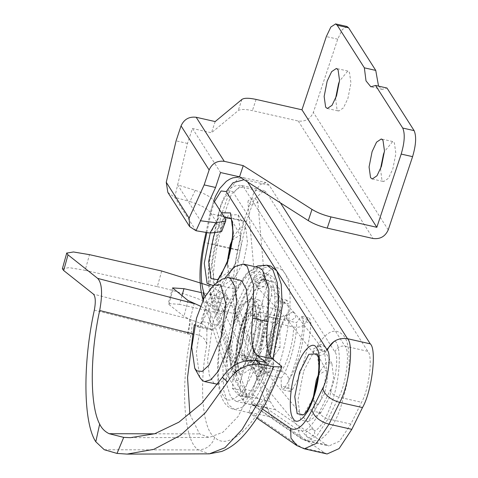 <?xml version="1.0" encoding="UTF-8"?>
<svg xmlns="http://www.w3.org/2000/svg" width="478" height="478" viewBox="0 0 478 478"><rect width="100%" height="100%" fill="white"/><g stroke="black" fill="none" stroke-linecap="round" stroke-linejoin="round"><path stroke-width="0.36" stroke-dasharray="2.39 1.79" d="M221.589 231.645L221.129 229.338L225.252 218.745M195.221 190.352L189.945 201.585C200.378 204.769 207.189 208.396 210.386 212.471L213.72 200.652C210.923 196.954 204.757 193.518 195.221 190.352L177.655 184.861L187.484 143.424L192.455 128.48L220.531 172.54M196.022 230.749L174.703 197.294L189.945 201.585M167.844 192.395L174.703 197.294L177.655 184.861L200.527 220.764M347.034 26.505L342.248 29.6L337.719 39.16L313.359 112.384C310.383 118.98 305.34 121.854 298.23 121.012L252.378 110.627C245.178 109.086 240.452 109.086 238.193 110.633L211.449 132.782L192.455 128.48M378.54 86.13L382.245 89.38L386.983 88.042M215.178 121.573L211.449 132.782M380.506 168.925L381.952 180.23L383.637 181.574L388.387 178.354L392.85 168.895L395.874 153.534L394.386 142.868L392.701 141.53L384.432 151.598M335.586 98.426L337.032 109.731L338.711 111.075L343.467 107.855L347.924 98.396L350.948 83.035L349.46 72.369L347.781 71.031L339.511 81.099M187.484 143.424L176.083 140.843M221.129 229.338L210.386 212.471M251.004 204.704L247.933 201.949L248.285 200.479L254.678 198.322L257.75 201.077L257.403 202.547L251.004 204.704M219.42 299.001L216.558 296.808L216.426 293.623L222.557 290.313L225.419 292.512L225.55 295.691L219.42 299.001M292.518 311.967L286.549 315.534L287.248 319.621L289.704 321.162L295.667 317.595L294.974 313.508L292.518 311.967M181.999 295.751L179.614 304.349L217.604 312.953C222.049 313.879 223.835 313.861 222.975 312.905L216.295 307.599L220.639 291.939L227.325 297.238L222.975 312.905L223.298 313.347M179.614 304.349L168.232 303.56L168.871 304.444L183.928 316.394L189.682 319.232L201.68 323.773C205.181 325.124 206.914 327.585 206.896 331.164L210.535 315.91C210.183 313.09 208.486 310.766 205.438 308.937L200.461 306.195M62.391 268.744L69.131 267.638L85.15 270.321L89.494 254.655M161.684 271.002L157.334 286.669L85.15 270.321M157.334 286.669C179.298 291.299 211.718 302.813 216.295 307.599M188.027 300.537L183.928 316.394M94.333 310.132L190.997 334.69C200.676 332.981 206.317 339.326 206.765 344.895L206.896 331.164M281.172 365.855C262.034 419.188 230.235 453.425 214.747 437.352C211.987 445.185 206.58 449.38 198.531 449.947C183.648 441.642 179.979 385.501 190.997 334.69C192.054 327.406 192.377 322.542 191.971 320.099M187.34 333.919C189.264 326.02 190.047 321.126 189.682 319.232L93.335 294.06M189.862 414.217L199.553 433.91L209.298 437.424L222.939 432.196L238.008 416.571L265.977 362.414M210.535 315.91L210.529 328.888L194.337 324.658L196.44 326.325L212.357 330.119L217.669 324.998L235.827 289.244L247.401 272.251L258.359 267.465M217.669 324.998L202.469 321.557L197.157 326.677L196.44 326.325M214.747 437.352C202.588 430.164 198.836 386.72 206.765 344.895M201.226 292.596L221.953 297.286C226.393 298.212 228.185 298.2 227.325 297.238L227.642 297.68M220.639 291.939L208.569 285.551M210.529 328.888L211.635 329.766M232.744 327.412L241.587 306.123L251.332 298.708L252.982 299.521L257.301 315.821L253.238 343.676L244.395 364.965L234.65 372.38L232.995 371.567L228.681 355.268L232.744 327.412M281.225 386.027L282.498 389.743L284.87 387.754L292.47 389.474L290.098 391.464L288.826 387.748L281.225 386.027L281.178 378.086L259.901 373.27C255.318 371.8 252.772 368.962 252.264 364.762C258.431 357.49 265.188 333.124 264.555 320.457C266.915 317.984 270.482 317.129 275.262 317.894L296.539 322.71L300.178 317.697L307.778 319.418L309.607 318.193L310.891 323.056L303.297 321.335L302.006 316.472L300.178 317.697M280.741 302.269L279.469 298.553L277.097 300.543L284.691 302.263L287.069 300.274L288.342 303.99L280.741 302.269L280.789 310.204L259.512 305.388L252.904 307.354L251.954 310.455C245.788 317.727 239.03 342.093 239.663 354.76L239.054 356.528L244.15 360.765L265.427 365.586L261.789 370.599L269.389 372.32L267.561 373.545L266.27 368.675L258.67 366.955L259.96 371.824L261.789 370.599M281.142 371.298C285.725 372.768 288.27 375.606 288.778 379.807C296.485 370.719 304.928 340.264 304.139 324.431C301.779 326.904 298.212 327.765 293.426 327L272.155 322.178C272.789 334.845 266.031 359.211 259.865 366.483L281.142 371.298C287.302 364.027 294.06 339.667 293.426 327M280.825 316.992L287.433 315.026L288.389 311.925C280.682 321.013 272.233 351.473 273.028 367.307L273.637 365.539L268.54 361.296L247.263 356.48C246.63 343.813 253.388 319.447 259.554 312.176L280.825 316.992C274.665 324.263 267.907 348.629 268.54 361.296M266.156 316.072L253.089 334.08L253.256 362.587L266.324 344.578L266.156 316.072L279.839 319.167L266.772 337.175L266.933 365.682L280 347.679L279.839 319.167M266.324 344.578L280 347.679M253.256 362.587L266.933 365.682M253.089 334.08L266.772 337.175M237.423 351.993L241.832 355.495L245.632 356.355L241.223 352.854L237.423 351.993C236.789 340.886 242.824 319.113 248.285 312.839L252.695 316.34L256.495 317.201L252.085 313.699L248.285 312.839M258.562 314.351L258.586 318.862L262.996 322.363C263.629 333.471 257.594 355.244 252.133 361.517L248.333 360.657C253.794 354.383 259.829 332.61 259.196 321.503L254.786 318.001L254.762 313.49L258.562 314.351L256.495 317.201M262.996 322.363L259.196 321.503M225.305 277.569L220.627 285.802L235.827 289.244M202.469 321.557L220.627 285.802M239.58 280.048L233.21 281.942L225.807 290.528L213.313 320.607L207.571 359.97L209.334 375.2L213.672 383.009L216.008 384.157M217.645 384.27L225.688 379.174L234.298 365.425M239.621 329.85C243.427 314.434 252.862 301.427 256.782 306.207C261.46 308.25 261.58 328.84 256.997 343.646C253.197 359.062 243.756 372.069 239.837 367.289C235.158 365.246 235.039 344.656 239.621 329.85M241.832 355.495L241.856 360.006L243.923 357.156L248.333 360.657M252.695 316.34L254.762 313.49M240.47 381.253L247.389 356.307L239.789 354.586L232.87 379.532L240.47 381.253L239.974 390.012L246.558 397.391L249.277 397.397C250.627 396.895 251.846 394.816 252.94 391.153L259.865 366.208L252.264 364.487L245.345 389.433L252.94 391.153M232.87 379.532L232.374 388.291L238.964 395.67L241.677 395.676C243.027 395.175 244.246 393.095 245.345 389.433M278.949 297.406L272.03 322.351L264.43 320.63L271.349 295.685L278.949 297.406L279.439 288.646L272.854 281.267L270.142 281.261C268.791 281.763 267.566 283.842 266.473 287.505L259.554 312.451L251.954 310.73L258.873 285.784L266.473 287.505M271.349 295.685L271.845 286.925L265.254 279.546L262.541 279.54C261.191 280.042 259.966 282.122 258.873 285.784M288.778 379.807L288.826 387.748M269.389 372.32L273.028 367.307M307.778 319.418L304.139 324.431M288.389 311.925L288.342 303.99M252.133 361.517L247.724 358.016L245.656 360.866L245.632 356.355M241.223 352.854C240.589 341.746 246.624 319.973 252.085 313.699M281.178 378.086C288.885 368.998 297.334 338.544 296.539 322.71M277.097 300.543C268.182 315.032 259.566 346.102 258.67 366.955M280.789 310.204C273.081 319.292 264.633 349.753 265.427 365.586M284.691 302.263C275.782 316.753 267.166 347.823 266.27 368.675M292.47 389.474C301.385 374.979 310.001 343.915 310.891 323.056M284.87 387.754C293.785 373.258 302.401 342.194 303.297 321.335M243.923 357.156L247.724 358.016M258.586 318.862L254.786 318.001M241.856 360.006L245.656 360.866M199.81 377.369L196.261 352.543L201.913 318.025L210.876 294.191L222.043 279.194M211.981 243.768L217.406 245.226C212.495 269.58 212.017 288.509 215.966 302.024L247.371 396.256C236.682 387.192 230.91 374.931 230.049 359.486L235.188 362.862L234.608 363.877L211.145 293.468C207.685 281.644 208.109 265.081 212.405 243.774L218.571 214.909C220.985 200.306 231.095 185.972 233.82 193.285C235.803 188.888 239.161 186.97 243.905 187.531L241.36 185.422L231.466 193.984L223.579 216.367L217.406 245.226L229.9 248.058M270.166 401.412L275.453 409.718L326.504 444.887L328.924 445.968L339.571 441.182L350.876 424.076L361.553 402.291C369.058 389.54 373.181 355.757 367.773 351.318L266.7 192.694L264.155 190.585L254.26 199.147L246.373 221.529L240.207 250.388C235.296 274.742 234.812 293.671 238.761 307.187L270.166 401.412L247.371 396.256L237.046 376.078M237.022 376.019L234.608 363.877C236.383 339.308 245.889 305.472 255.963 287.852C267.459 267.949 276.923 262.864 284.356 272.597L334.893 351.91C338.95 355.238 335.855 380.578 330.232 390.138L319.549 411.916C311.584 427.469 304.48 433.54 298.224 430.128L260.08 403.85C282.994 378.97 299.174 291.496 284.356 272.597L233.82 193.285M304.325 448.818L301.594 447.599L250.544 412.424L248.907 412.58L252.48 402.129L262.44 408.995M230.049 359.486C231.418 344.435 234.543 329.473 239.418 314.614L253.693 284.35L261.777 275.884L268.893 274.055L274.276 278.351L278.387 291.198L279.038 312.475L269.365 361.625C264.4 376.341 258.843 387.473 252.695 395.019L251.058 404.723L252.659 404.555L253.537 405.804M252.695 395.019C257.26 396.507 259.727 399.453 260.08 403.85L253.567 405.822L301.164 438.613L298.224 430.128M252.48 402.129C259.399 393.639 265.649 381.115 271.235 364.559M217.568 236.018L228.442 215.166L238.11 214.64L240.87 235.481L235.218 263.713L222.3 286.37L214.676 285.091L211.868 264.985L217.568 236.018M270.709 266.049L262.697 268.104L253.603 277.634L237.542 311.692C232.057 328.404 228.55 345.23 227.008 362.157L229.261 378.701L244.593 403.091L213.188 308.86L203.138 300.315M214.407 201.722L210.977 213.188L206.837 232.553M205.026 296.193L227.008 362.157M216.373 283.227L213.134 285.545M209.973 234.298L221.475 212.818M303.673 371.143L314.542 350.29L324.209 349.765L326.976 370.605L321.318 398.837L308.4 421.488L300.776 420.216L297.967 400.104L303.673 371.143M280.449 202.899L269.186 185.225L266.007 182.59L260.283 184.508L253.639 193.285L243.774 221.266L237.608 250.125C232.081 277.521 231.543 298.822 235.983 314.022L267.387 408.254C268.905 412.771 270.889 415.884 273.338 417.587L324.389 452.762L327.113 453.975M228.018 312.044C217.508 340.569 214.807 386.367 223.107 395.318C229.625 409.622 248.793 389.672 257.965 359.044C268.475 330.519 271.175 284.721 262.876 275.764C256.357 261.466 237.184 281.417 228.018 312.044M251.697 349.203L257.319 320.636L254.547 300.799L251.422 298.308L242.585 304.289L234.286 321.885L228.663 350.452L231.43 370.289L234.561 372.78L243.398 366.799L251.697 349.203M235.612 313.765L249.892 283.496L257.977 275.023L265.099 273.195L270.476 277.485L274.587 290.337L275.238 311.614L265.565 360.765L251.285 391.034L243.2 399.506L236.084 401.329L230.707 397.039L226.59 384.192L225.939 362.916L235.612 313.765M259.291 350.924L250.992 368.52L242.155 374.501L239.03 372.009L236.263 352.172L241.886 323.606L250.185 306.01L259.022 300.023L262.147 302.52L264.914 322.351L259.291 350.924M313.807 395.39L313.508 401.514L315.54 411.797L320.798 412.675L329.706 397.057L333.602 377.59L331.911 363.585L326.844 362.085L320.529 370.516L318.157 376.168M232.194 239.98L240.111 235.11L241.282 244.808L238.582 258.281L232.416 269.096L228.777 268.487L227.373 261.287M232.057 241.049L234.429 235.391L240.745 226.96L245.811 228.46L247.502 242.471L243.601 261.932L234.698 277.551L229.44 276.672L227.409 266.389L227.707 260.265M313.472 396.411L314.882 403.611L318.521 404.215L324.682 393.406L327.382 379.932L326.211 370.235L318.294 375.105M337.719 39.16L326.319 36.579M298.23 121.012L373.103 238.51M388.232 229.882L313.359 112.384M241.922 99.424L238.193 110.633M256.106 99.418L252.378 110.627M258.006 283.508L264.406 281.351L264.752 279.881L261.681 277.126L255.282 279.283L254.935 280.753L258.006 283.508M262.44 279.522L256.501 283.113L257.445 287.493L259.674 288.766L265.619 285.175L264.669 280.795L262.44 279.522M256.136 359.581L259.004 361.774L259.13 364.959L252.999 368.269L250.137 366.076L250.012 362.892L256.136 359.581M258.419 376.921L256.041 375.475L255.276 371.304L261.251 367.749L263.635 369.195L264.394 373.366L258.419 376.921M311.746 428.772L314.124 430.218L314.888 434.388L308.913 437.944L306.535 436.498L305.771 432.327L311.746 428.772M321.778 344.268L317.822 345.433L317.5 346.914L322.339 351.623L326.295 350.464L326.617 348.982L321.778 344.268M318.922 345.749L312.929 349.287L313.604 353.35L316.054 354.885L322.047 351.348L321.371 347.285L318.922 345.749M188.015 334.086C189.772 326.301 190.471 321.401 190.107 319.394L194.188 303.518M205.438 308.937L201.68 323.773M154.508 433.815L199.553 433.91M104.288 449.738L198.531 449.947L209.322 453.843M168.871 304.444L173.215 288.778M275.262 317.894C276.057 333.728 267.608 364.182 259.901 373.27M244.15 360.765C243.356 344.931 251.804 314.476 259.512 305.388M217.604 312.953L221.953 297.286M232.374 388.291L239.974 390.012M241.677 395.676L249.277 397.397M262.541 279.54L270.142 281.261M271.845 286.925L279.439 288.646M324.389 452.762L301.594 447.599L297.202 445.825M246.373 221.529L218.141 214.915C220.25 205.11 223.489 197.253 227.875 191.343C230.384 187.113 234.829 185.129 241.217 185.386L264.011 190.549M334.893 351.91C336.876 347.512 340.24 345.594 344.979 346.156L367.773 351.318M330.232 390.138C331.272 393.43 334.116 395.76 338.759 397.128C346.263 384.378 350.386 350.595 344.979 346.156L243.905 187.531L266.7 192.694M235.983 314.022L213.188 308.86C208.743 293.659 209.286 272.358 214.813 244.963L220.979 216.104L230.838 188.129L237.488 179.346L243.212 177.428L246.391 180.063L247.628 181.999M243.774 221.266L220.979 216.104C212.142 214.06 208.808 213.092 210.977 213.188M237.608 250.125L214.813 244.963C205.976 242.926 202.642 241.952 204.811 242.053M275.453 409.718L252.659 404.555L303.709 439.724L306.135 440.806L316.777 436.02L328.081 418.913C323.439 417.539 320.595 415.209 319.549 411.916M350.876 424.076L328.081 418.913L338.759 397.128L361.553 402.291M326.504 444.887L303.709 439.724L301.164 438.613L306.129 440.806L328.924 445.968M230.838 248.267L240.207 250.388M211.145 293.468L210.864 297.501L215.966 302.024L238.761 307.187M250.544 412.424L273.338 417.587M244.593 403.091L267.387 408.254M246.391 180.063L269.186 185.225M269.927 355.698L267.435 363.704L251.374 397.756L242.28 407.286L234.268 409.341L228.221 404.513L223.59 390.06L222.862 366.124L233.742 310.825L249.809 276.774L258.903 267.244L266.909 265.188M232.416 269.096L217.538 279.678L228.52 260.42L233.33 236.425L231.244 219.151L240.111 235.11M224.529 217.609L214.688 233.593M318.521 404.215L303.638 414.796L314.62 395.545L319.429 371.543L317.344 354.276L326.211 370.235M382.245 89.38L370.844 86.799M327.316 108.494L338.711 111.075M347.781 71.031L336.381 68.45M372.237 178.993L383.637 181.574M392.701 141.53L381.307 138.949M257.75 201.077L264.669 280.795L294.747 313.239M287.475 319.89L257.445 287.493C256.489 286.973 255.652 284.727 254.935 280.753L247.933 201.949M335.12 341.107L335.92 341.848C336.954 343.174 341.543 350.499 337.928 377.273C335.227 395.198 329.993 410.674 322.22 423.705C312.708 435.285 315.295 429.268 314.805 430.803L263.635 369.195L259.004 361.774L225.419 292.512M216.558 296.808L250.137 366.076L256.041 375.475L306.535 436.498L312.63 440.411C314.225 440.841 320.2 441.917 327.603 432.996C332.616 426.746 337.038 418.023 340.868 406.838L346.138 387.395C349.018 373.438 350.559 357.209 347.506 344.22C346.084 337.558 342.678 333.321 337.295 331.499C332.981 330.125 325.763 332.335 317.822 345.433L317.01 346.55L319.495 346.144L321.371 347.285L294.974 313.508M326.868 349.514L326.295 350.464C325.243 353.774 322.25 355.542 317.314 355.757L313.604 353.35L287.248 319.621M130.506 437.669L209.28 437.424M212.357 330.119L197.157 326.677M172.588 287.834L168.244 303.494M252.904 307.354C244.222 321.073 239.603 337.462 239.054 356.528M287.433 315.026C280.532 323.809 273.177 349.633 273.637 365.539M259.936 371.818L267.537 373.539M287.045 300.268L279.445 298.547M302.03 316.478L309.63 318.199M290.122 391.47L282.522 389.749M227.636 297.716L223.292 313.377M246.558 397.391L238.964 395.67M272.854 281.267L265.254 279.546M251.332 298.708C263.426 302.114 262.482 323.481 257.218 343.975L250.353 361.356L246.188 367.421C242.848 371.418 239 373.073 234.65 372.38M218.141 214.915L211.975 243.774C207.309 266.043 206.968 284.046 210.953 297.782L237.046 376.084C235.995 374.411 235.373 369.996 235.188 362.862C237.178 341.884 241.946 321.927 249.498 302.992C255.36 285.3 269.198 271.845 269.054 274.079L265.099 273.195M248.913 412.58L256.919 418.101M236.084 401.329L251.064 404.723L253.573 405.822M206.006 232.41L210.111 213.2L213.732 200.67M239.663 176.932L265.828 182.542M229.261 378.701L203.066 300.088M234.561 372.78L242.155 374.501M259.022 300.023L251.422 298.308M308.4 421.488L320.798 412.675M331.911 363.585L324.52 350.284M232.23 239.908L234.429 235.391M227.409 266.389L227.373 261.37M238.42 215.166L245.811 228.46M234.698 277.551L222.3 286.37M249.247 412.729L234.268 409.341C212.955 406.049 213.343 354.389 227.821 311.172L239.962 283.717L248.112 272.723L255.682 266.855M313.472 396.495L313.508 401.514M320.529 370.516L318.33 375.033"/><path stroke-width="0.72" d="M213.72 200.652L225.252 218.745L225.718 221.021L215.847 222.724L210.009 233.079L221.589 231.645L225.712 221.033M375.583 85.46L386.983 88.042L414.121 130.631C416.547 136.248 416.039 144.924 412.586 156.659L401.191 154.077C404.639 142.342 405.153 133.667 402.727 128.05L375.583 85.46L370.844 86.799L366.011 80.884L364.356 67.834L375.75 70.415L378.54 86.13M375.75 70.415L348.611 27.82L337.211 25.238L364.356 67.834M337.211 25.238L335.64 23.924L330.848 27.025L326.319 36.579L301.959 109.803L256.106 99.418C248.907 97.876 244.18 97.882 241.922 99.424L215.178 121.573L196.183 117.271L224.26 161.331C217.143 160.489 212.107 163.362 209.131 169.959L181.054 125.899C184.03 119.303 189.067 116.429 196.183 117.271M401.191 154.077L376.831 227.301L301.959 109.803M336.53 95.815L339.553 80.453L338.065 69.788L336.381 68.45L331.63 71.67L327.167 81.129L324.144 96.484L325.637 107.15L327.316 108.494L332.067 105.274L336.53 95.815M381.45 166.314L384.473 150.952L382.986 140.287L381.307 138.949L376.55 142.169L372.093 151.628L369.07 166.983L370.558 177.649L372.237 178.993L376.987 175.773L381.45 166.314M376.831 227.301L330.973 216.916L327.245 228.126L373.103 238.51C380.213 239.353 385.256 236.479 388.232 229.882L412.586 156.659M348.611 27.82L347.034 26.505M327.245 228.126C319.913 226.375 313.592 223.871 308.28 220.615L239.526 176.842L243.254 165.633L312.009 209.412L308.28 220.615M330.973 216.916C323.642 215.172 317.32 212.668 312.009 209.412M215.847 222.724L200.527 220.764L215.56 187.484L220.531 172.54L239.526 176.842M384.432 151.598L383.487 154.209L380.506 168.925M339.511 81.099L338.567 83.71L335.586 98.426M210.009 233.079L196.022 230.749L200.527 220.764M243.254 165.633L224.26 161.331M215.56 187.484L204.16 184.902L209.131 169.959M196.022 230.749L189.635 226.59L189.133 218.183L204.16 184.902M189.563 226.476L167.844 192.395L166.254 182.279L176.083 140.843L181.054 125.899M208.569 285.551L161.684 271.002L89.494 254.655L73.475 251.972L66.735 253.083L68.007 254.846L63.664 270.512L93.335 294.06C95.534 296.402 95.863 301.755 94.333 310.132C82.575 363.196 83.238 422.815 95.791 441.756L99.675 424.106C101.677 428.39 104.837 431.592 109.157 433.707L123.706 437.37L130.476 437.669L154.77 433.731L178.909 422.17L201.943 403.145L222.384 377.291C230.85 364.989 241.993 359.396 255.82 360.52L261.06 364.356C247.012 363.178 235.833 369.058 227.522 381.988L222.384 377.291M123.706 437.37L117.026 453.425L127.124 454.1L153.773 449.356L180.272 435.446L205.391 412.723L227.522 381.988M63.664 270.512L62.391 268.744M200.461 306.195L188.027 300.537L172.576 287.899L183.958 288.682L201.226 292.596M281.835 366.901C270.13 398.132 256.74 421.692 241.677 437.585C235.696 443.859 229.064 448.478 221.774 451.441L209.322 453.843L224.893 447.749L242.089 429.513L258.957 401.144L273.709 366.716L281.835 366.895L281.172 365.855L272.394 358.882L257.2 355.441L265.977 362.414L255.82 360.52M194.857 324.795L194.337 324.658L192.975 333.853L99.681 310.515C89.798 355.507 89.792 405.792 99.675 424.106M99.681 310.515C102.734 293.767 102.065 283.06 97.679 278.399L194.976 303.817M68.007 254.846L97.679 278.399M273.709 366.716L261.06 364.356M257.2 355.441C251.876 350.123 250.364 337.725 252.671 318.24L267.871 321.682L268.905 288.903L262.35 269.783L258.359 267.465M267.871 321.682C265.559 341.167 267.071 353.565 272.394 358.882M221.051 337.528L225.909 304.217L220.746 284.727L213.576 285.217L204.124 297.908L196.542 318.073L191.756 347.279L194.761 368.287L196.846 370.874L202.194 371.43L209.011 365.138L221.051 337.528M194.337 324.658L194.803 325.028M192.975 333.853L187.549 377.483L189.862 414.217M252.671 318.24L253.704 285.462L247.156 266.342L243.159 264.023L234.656 266.676L225.305 277.569M213.576 285.217L222.043 279.194L228.179 277.467L230.516 278.614L234.853 286.424L236.616 301.654L230.874 341.017L218.38 371.095L210.977 379.681L204.608 381.575L217.645 384.27M234.298 365.425L242.274 343.598L248.016 304.235L246.254 288.999L241.916 281.195L239.58 280.048L228.179 277.467M117.026 453.425L104.288 449.738L95.791 441.756M204.608 381.575L202.272 380.428L199.81 377.369L194.761 368.287M262.44 408.995L290.624 428.413C296.88 431.819 303.99 425.749 311.955 410.196L322.632 388.417C328.261 378.857 331.35 353.517 327.299 350.189L276.762 270.877L270.709 266.049L266.909 265.188L272.962 270.016L277.342 282.922L278.519 304.05L269.927 355.698M272.908 359.295L282.265 306.344L281.225 284.291L276.762 270.877L226.219 191.564L221.111 190.949L214.407 201.722M313.717 397.116C308.316 415.167 297.017 426.92 293.175 418.495C288.288 413.219 289.877 386.23 296.073 369.422C301.475 351.378 312.773 339.619 316.615 348.044C321.503 353.32 319.913 380.309 313.717 397.116M206.837 232.553L204.811 242.053C200.509 263.36 200.091 279.923 203.544 291.747L205.026 296.193M221.475 212.818L230.516 212.919L233.318 233.031L227.618 261.992L216.373 283.227M213.134 285.545L207.076 283.37L204.267 263.264L209.973 234.298M256.919 418.101L296.503 445.377L304.313 448.812L327.113 453.975L339.087 448.591L351.808 429.346L362.485 407.567C371.866 391.625 377.017 349.394 370.259 343.843L280.449 202.899M318.157 376.168L313.807 395.39M227.373 261.287L230.163 245.065L232.194 239.98M227.707 260.265L232.057 241.049M318.294 375.105L316.263 380.189L313.472 396.411M414.121 130.631L402.727 128.05M166.254 182.279L189.133 218.183M109.157 433.707L154.508 433.815M183.958 288.682L181.999 295.751M297.202 445.825L290.971 438.135L290.624 428.413M247.628 181.999L347.464 338.687L370.259 343.843M327.299 350.189C331.26 341.394 337.982 337.558 347.464 338.687C354.222 344.232 349.065 386.463 339.691 402.404L362.485 407.567M322.632 388.417C324.717 394.995 330.406 399.656 339.691 402.404L329.013 424.183C319.728 421.435 314.04 416.774 311.955 410.196M351.808 429.346L329.013 424.183L316.299 443.423L304.325 448.818M244.031 179.71L232.983 182.757L226.219 191.564M203.066 300.082L203.544 291.747M229.9 248.058L230.838 248.267M214.688 233.593L213.523 236.879L208.671 261.502L211.061 278.59L217.538 279.678L220.914 275.603L227.426 261.125C233.258 245.172 234.023 222.796 231.244 219.151L230.982 218.709L224.529 217.609M299.622 372.004L294.777 396.62L297.161 413.715L303.638 414.796L305.131 413.327C307.91 410.058 310.706 404.364 313.526 396.244C319.364 380.297 320.123 357.92 317.344 354.276L317.081 353.834L308.86 354.282L299.622 372.004M335.532 23.9L346.932 26.481M335.12 341.107L334.086 341.423L326.868 349.514M62.409 268.612L66.759 252.952M243.206 264.029L258.407 267.471M127.124 454.1L209.334 453.843M213.732 200.67L215.781 195.735L219.904 188.332L226.363 181.317L229.852 179.113L232.888 177.858L239.663 176.932M203.162 300.381C198.675 284.745 198.938 265.302 203.945 242.059L206.006 232.41M266.909 265.188L257.839 265.899L255.682 266.855"/></g></svg>
